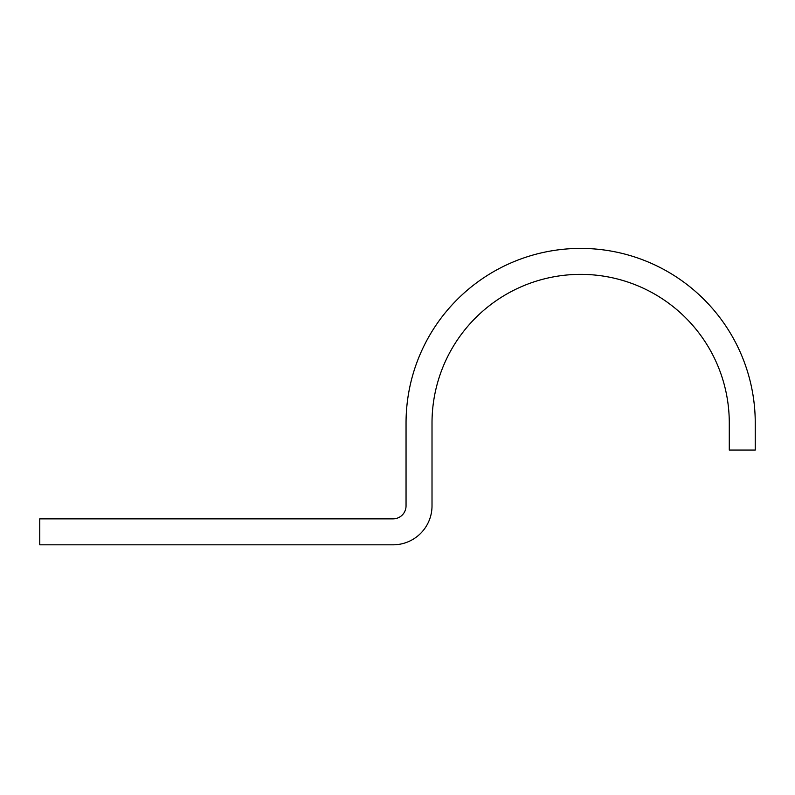 <?xml version="1.0" encoding="UTF-8"?>
<svg xmlns="http://www.w3.org/2000/svg" width="795" height="795" viewBox="0 0 795 795"><rect width="100%" height="100%" fill="white"/><g stroke="black" fill="none" stroke-linecap="round" stroke-linejoin="round"><path stroke-width="1.19" d="M729.283 423.01L729.283 450.05L755.25 450.05L755.25 423.01A174.602 174.602 0 0 0 580.648 248.408A174.602 174.602 0 0 0 406.046 423.01L406.046 505.868A12.978 12.978 0 0 1 393.068 518.857L39.75 518.857L39.75 544.813L393.068 544.813A38.945 38.945 0 0 0 432.013 505.868L432.013 423.01A148.635 148.635 0 0 1 580.648 274.364A148.635 148.635 0 0 1 729.283 423.01"/></g></svg>
